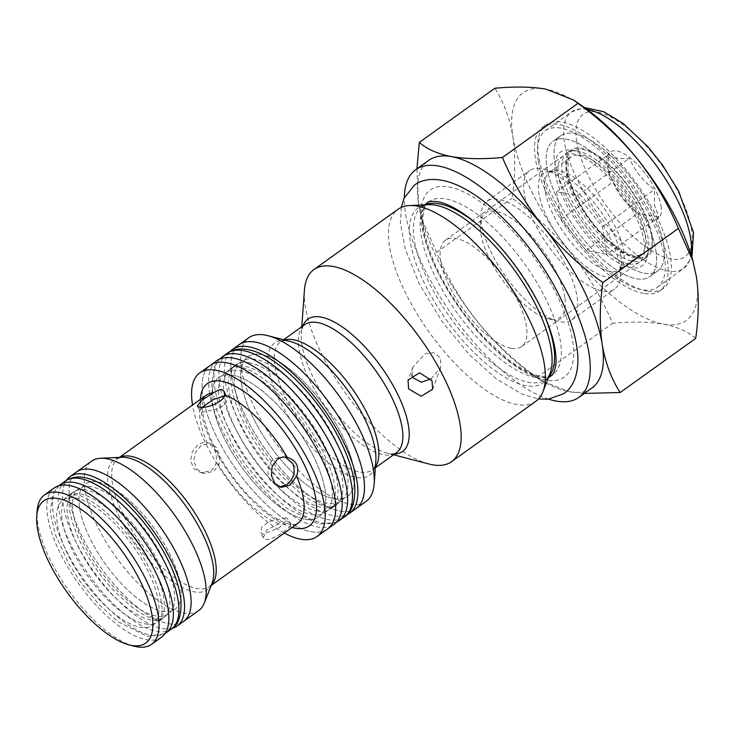 <?xml version="1.0" encoding="UTF-8"?>
<svg xmlns="http://www.w3.org/2000/svg" width="735" height="735" viewBox="0 0 735 735"><rect width="100%" height="100%" fill="white"/><g stroke="black" fill="none" stroke-linecap="round" stroke-linejoin="round"><path stroke-width="0.55" stroke-dasharray="3.67 2.76" d="M285.189 457.06L283.609 456.665L274.063 458.815C267.77 464.612 266.373 471.686 269.892 480.038L278.133 486.809L279.741 486.965M430.976 378.948L440.66 367.675L440.522 357.761L433.613 352.653L425.032 353.847L412.886 367.031L411.912 375.034M290.353 525.892L290.977 524.652L289.158 524.147L278.887 523.816L266.566 530.1L263.286 537.79L265.638 539.352C271.647 540.703 287.688 529.99 290.353 525.892A78.774 30.898 54.4 0 0 297.73 523.449C296.067 524.579 293.55 524.845 290.196 524.257C284.068 523.228 276.231 519.176 266.676 512.102L250.387 497.521C233.666 480.019 220.583 460.781 211.129 439.787C203.843 421.541 201.059 409.037 202.777 402.256C203.292 398.885 204.348 396.597 205.956 395.375A78.774 30.898 54.4 0 0 207.068 442.773C203.935 442.112 200.857 442.847 197.825 444.969L192.202 451.878L190.595 460.827L193.985 468.765L201.188 472.835L210.706 470.676C213.674 468.461 215.594 465.402 216.439 461.488C216.733 451.602 213.609 445.364 207.068 442.773L209.852 443.269L201.041 445.557L195.4 452.457L193.755 461.396L197.136 469.334L204.376 473.413L213.922 471.264L219.021 464.254L219.737 455.149L216.246 447.192L209.852 443.269M285.979 517.798L268.624 521.547L261.807 527.298L260.704 532.627L263.066 534.216L279.098 527.859L288.102 518.91L285.979 517.798M202.107 407.309L199.883 411.168L202.006 412.28L219.352 408.541L226.178 402.78L227.28 397.451L224.919 395.871M183.64 621.351A91.912 36.043 54.4 0 1 168.728 623.776A91.912 36.043 54.4 0 1 91.112 552.968A91.912 36.043 54.4 0 1 76.578 471.934A91.912 36.043 54.4 0 0 91.112 552.968A91.912 36.043 54.4 0 0 168.728 623.776A91.912 36.043 54.4 0 0 183.64 621.351M198.707 610.555A91.912 36.043 54.4 0 1 183.796 612.972A91.912 36.043 54.4 0 1 106.18 542.173A91.912 36.043 54.4 0 1 91.636 461.139M75.484 497.953A77.028 30.209 54.4 0 1 140.532 557.295A77.028 30.209 54.4 0 1 152.724 625.2A77.028 30.209 54.4 0 1 140.22 627.231A77.028 30.209 54.4 0 1 75.172 567.889A77.028 30.209 54.4 0 1 62.989 499.984A77.028 30.209 54.4 0 1 75.484 497.953M97.737 482.004A77.028 30.209 54.4 0 1 162.784 541.346A77.028 30.209 54.4 0 1 174.976 609.26A77.028 30.209 54.4 0 1 162.472 611.281A77.028 30.209 54.4 0 1 97.424 551.948A77.028 30.209 54.4 0 1 85.242 484.034A77.028 30.209 54.4 0 1 97.737 482.004A77.028 30.209 54.4 0 1 162.784 541.346A77.028 30.209 54.4 0 1 174.976 609.26A77.028 30.209 54.4 0 1 162.472 611.281A77.028 30.209 54.4 0 1 97.424 551.948A77.028 30.209 54.4 0 1 85.242 484.034A77.028 30.209 54.4 0 1 97.737 482.004M161.388 637.3A91.912 36.043 54.4 0 1 146.476 639.716A91.912 36.043 54.4 0 1 68.86 568.918A91.912 36.043 54.4 0 1 54.316 487.884M628.848 263.874A65.433 25.661 54.4 0 1 573.594 213.462A65.433 25.661 54.4 0 1 563.24 155.783A65.433 25.661 54.4 0 1 573.86 154.056A65.433 25.661 54.4 0 1 629.114 204.468A65.433 25.661 54.4 0 1 639.459 262.147A65.433 25.661 54.4 0 1 628.848 263.874M511.036 348.289A65.433 25.661 54.4 0 1 455.783 297.886A65.433 25.661 54.4 0 1 445.428 240.198A65.433 25.661 54.4 0 1 456.049 238.48A65.433 25.661 54.4 0 1 511.303 288.883A65.433 25.661 54.4 0 1 521.648 346.571A65.433 25.661 54.4 0 1 511.036 348.289M646.929 291.088A100.658 39.479 54.4 0 1 561.917 213.545A100.658 39.479 54.4 0 1 545.995 124.794A100.658 39.479 54.4 0 1 562.321 122.148A100.658 39.479 54.4 0 1 647.333 199.7A100.658 39.479 54.4 0 1 663.255 288.442A100.658 39.479 54.4 0 1 646.929 291.088M643.649 293.44A100.658 39.479 54.4 0 1 558.646 215.888A100.658 39.479 54.4 0 1 542.724 127.146A100.658 39.479 54.4 0 1 559.05 124.5A100.658 39.479 54.4 0 1 644.062 202.042A100.658 39.479 54.4 0 1 659.984 290.784A100.658 39.479 54.4 0 1 643.649 293.44M591.951 387.997A140.054 54.923 54.4 0 1 569.23 391.681A140.054 54.923 54.4 0 1 532.425 374.547A140.054 54.923 54.4 0 1 477.447 321.59A140.054 54.923 54.4 0 1 422.395 221.005A140.054 54.923 54.4 0 1 418.592 204.064A140.054 54.923 54.4 0 1 428.799 160.313M535.76 401.347A118.17 46.342 54.4 0 1 516.586 404.452A118.17 46.342 54.4 0 1 416.791 313.422A118.17 46.342 54.4 0 1 398.104 209.236M366.113 501.371A100.658 39.479 54.4 0 1 349.777 504.017A100.658 39.479 54.4 0 1 264.775 426.475A100.658 39.479 54.4 0 1 248.843 337.723M356.291 508.409A100.658 39.479 54.4 0 1 339.965 511.055A100.658 39.479 54.4 0 1 254.953 433.503A100.658 39.479 54.4 0 1 239.031 344.761A100.658 39.479 -125.6 0 0 254.953 433.503A100.658 39.479 -125.6 0 0 339.965 511.055A100.658 39.479 -125.6 0 0 356.291 508.409M232.82 375.236A85.784 33.645 54.4 0 1 305.255 441.322A85.784 33.645 54.4 0 1 318.825 516.944A85.784 33.645 54.4 0 1 304.906 519.204A85.784 33.645 54.4 0 1 232.471 453.118A85.784 33.645 54.4 0 1 218.901 377.487A85.784 33.645 54.4 0 1 232.82 375.236A85.784 33.645 -125.6 0 0 218.901 377.487A85.784 33.645 -125.6 0 0 232.471 453.118A85.784 33.645 -125.6 0 0 304.906 519.204A85.784 33.645 -125.6 0 0 318.825 516.944A85.784 33.645 -125.6 0 0 305.255 441.322A85.784 33.645 -125.6 0 0 232.82 375.236M261.614 354.601A85.784 33.645 54.4 0 1 334.058 420.686A85.784 33.645 54.4 0 1 347.627 496.309A85.784 33.645 54.4 0 1 333.708 498.569A85.784 33.645 54.4 0 1 261.265 432.483A85.784 33.645 54.4 0 1 247.695 356.852A85.784 33.645 54.4 0 1 261.614 354.601A85.784 33.645 -125.6 0 0 247.695 356.852A85.784 33.645 -125.6 0 0 261.265 432.483A85.784 33.645 -125.6 0 0 333.708 498.569A85.784 33.645 -125.6 0 0 347.627 496.309A85.784 33.645 -125.6 0 0 334.058 420.686A85.784 33.645 -125.6 0 0 261.614 354.601M327.498 529.044A100.658 39.479 54.4 0 1 311.162 531.69A100.658 39.479 54.4 0 1 226.159 454.138A100.658 39.479 54.4 0 1 210.228 365.396A100.658 39.479 -125.6 0 0 226.159 454.138A100.658 39.479 -125.6 0 0 311.162 531.69A100.658 39.479 -125.6 0 0 327.498 529.044M428.946 464.005A118.17 46.342 54.4 0 1 345.082 392.6A118.17 46.342 54.4 0 1 304.428 290.233M416.929 168.829L418.592 204.064L422.009 219.627L436.59 252.353C446.99 277.067 460.615 300.146 477.447 321.59C494.82 342.731 514.675 361.344 537.009 377.423L541.364 380.73L569.23 391.681L584.389 393.418M695.696 338.403C688.19 331.678 677.449 326.928 663.475 324.144C649.161 321.755 632.192 321.471 612.558 323.299C602.149 298.585 588.533 275.506 571.692 254.053C554.328 232.912 534.474 214.298 512.13 198.22C515.299 175.977 515.538 155.407 512.846 136.535A140.054 54.923 54.4 0 1 545.774 89.1A140.054 54.923 54.4 0 1 582.579 106.226M692.6 259.767A140.054 54.923 54.4 0 1 696.403 276.709A140.054 54.923 54.4 0 1 663.475 324.144A140.054 54.923 54.4 0 1 571.692 254.053A140.054 54.923 54.4 0 1 512.846 136.535C509.649 117.968 503.65 101.871 494.848 88.246M284.298 533.068A100.658 39.479 54.4 0 1 192.533 405.003M548.687 399.178A140.054 54.923 54.4 0 1 452.641 315.526A140.054 54.923 54.4 0 1 404.305 197.687M133.972 646.157A91.912 36.043 54.4 0 1 68.741 590.618A91.912 36.043 54.4 0 1 37.117 511M436.59 252.353L512.13 198.22M537.009 377.423L612.558 323.299M564.857 297.353A64.156 25.165 -125.6 0 0 520.656 225.443A64.156 25.165 -125.6 0 0 480.286 224.322A64.156 25.165 -125.6 0 0 480.763 233.133A64.156 25.165 -125.6 0 0 547.897 318.668A64.156 25.165 -125.6 0 0 564.857 297.353M481.572 224.065A72.912 28.591 54.4 0 1 481.03 214.041A72.912 28.591 54.4 0 1 486.882 201.289A72.912 28.591 54.4 0 1 537.524 225.535A72.912 28.591 54.4 0 1 577.14 297.05A72.912 28.591 54.4 0 1 571.83 319.826A72.912 28.591 54.4 0 1 557.865 321.269A72.912 28.591 54.4 0 1 481.572 224.065M663.705 244.957A83.156 32.606 54.4 0 1 657.641 270.93A83.156 32.606 54.4 0 1 599.889 243.276A83.156 32.606 54.4 0 1 554.714 161.718A83.156 32.606 54.4 0 1 560.768 135.745A83.156 32.606 54.4 0 1 618.521 163.4A83.156 32.606 54.4 0 1 663.705 244.957M655.85 250.58A83.156 32.606 54.4 0 1 649.786 276.562A83.156 32.606 54.4 0 1 592.033 248.908A83.156 32.606 54.4 0 1 546.858 167.35A83.156 32.606 54.4 0 1 552.913 141.377A83.156 32.606 54.4 0 1 610.666 169.022A83.156 32.606 54.4 0 1 655.85 250.58M524.248 193.489A72.912 28.591 54.4 0 1 529.558 170.713A72.912 28.591 54.4 0 1 543.523 169.261A72.912 28.591 54.4 0 1 619.816 266.465A72.912 28.591 54.4 0 1 620.358 276.489A72.912 28.591 54.4 0 1 614.497 289.241A72.912 28.591 54.4 0 1 563.864 265.004A72.912 28.591 54.4 0 1 524.248 193.489M658.872 217.009L639.184 214.06L638.09 213.233C626.679 205.028 618.31 194.61 612.99 181.958L609.343 173.782L608.488 169.886L608.663 154.469C612.503 157.924 619.43 159.183 629.454 158.245C634.728 170.842 643.097 181.26 654.554 189.511L654.38 204.936L658.872 217.009L606.825 254.301L602.498 226.812L577.398 195.547L556.615 191.771L560.934 219.26L586.034 250.525L606.825 254.301M661.041 206.103A41.142 16.133 54.4 0 1 640.553 215.006A41.142 16.133 54.4 0 1 608.231 169.904A41.142 16.133 54.4 0 1 607.119 164.925A41.142 16.133 54.4 0 1 629.684 157.538A41.142 16.133 54.4 0 1 661.041 206.103M538.25 160.781A96.285 37.761 54.4 0 1 545.269 130.701A96.285 37.761 54.4 0 1 612.136 162.72A96.285 37.761 54.4 0 1 664.449 257.149A96.285 37.761 54.4 0 1 657.439 287.229A96.285 37.761 54.4 0 1 590.563 255.21A96.285 37.761 54.4 0 1 538.25 160.781M602.498 226.812L654.554 189.511M586.034 250.525L638.09 213.233M560.934 219.26L612.99 181.958M556.615 191.771L608.663 154.469M577.398 195.547L629.454 158.245M593.871 161.351A70.027 27.461 54.4 0 1 647.406 256.487A70.027 27.461 54.4 0 1 608.837 256.588A70.027 27.461 54.4 0 1 559.17 188.031A70.027 27.461 54.4 0 1 571.159 150.078A70.027 27.461 54.4 0 1 593.871 161.351M598.262 161.507A65.645 25.743 54.4 0 1 648.454 250.708A65.645 25.743 54.4 0 1 643.52 259.51A65.645 25.743 54.4 0 1 612.292 250.791A65.645 25.743 54.4 0 1 569.698 196.217A65.645 25.743 54.4 0 1 567.043 152.788A65.645 25.743 54.4 0 1 576.966 150.941A65.645 25.743 54.4 0 1 598.262 161.507M602.195 158.696A65.645 25.743 54.4 0 1 644.788 213.279A65.645 25.743 54.4 0 1 647.443 256.699A65.645 25.743 54.4 0 1 616.224 247.98A65.645 25.743 54.4 0 1 573.622 193.397A65.645 25.743 54.4 0 1 570.966 149.977A65.645 25.743 54.4 0 1 602.195 158.696M610.243 265.51A83.156 32.606 54.4 0 1 556.285 196.383A83.156 32.606 54.4 0 1 552.913 141.377A83.156 32.606 54.4 0 1 592.465 152.421A83.156 32.606 54.4 0 1 646.423 221.557A83.156 32.606 54.4 0 1 649.786 276.562A83.156 32.606 54.4 0 1 610.243 265.51M618.089 259.887A83.156 32.606 54.4 0 1 564.14 190.751A83.156 32.606 54.4 0 1 560.768 135.745A83.156 32.606 54.4 0 1 600.32 146.789A83.156 32.606 54.4 0 1 654.279 215.925A83.156 32.606 54.4 0 1 657.641 270.93A83.156 32.606 54.4 0 1 618.089 259.887M255.073 359.286A85.784 33.645 -125.6 0 0 241.154 361.546A85.784 33.645 -125.6 0 0 254.723 437.169A85.784 33.645 -125.6 0 0 327.167 503.254A85.784 33.645 -125.6 0 0 341.077 501.004A85.784 33.645 -125.6 0 0 327.507 425.372A85.784 33.645 -125.6 0 0 255.073 359.286M230.184 351.468A100.658 39.479 -125.6 0 0 250.424 441.459A100.658 39.479 -125.6 0 0 333.414 515.74A100.658 39.479 -125.6 0 0 347.095 514.629M311.456 514.509A85.784 33.645 -125.6 0 0 325.375 512.258A85.784 33.645 -125.6 0 0 311.805 436.627A85.784 33.645 -125.6 0 0 239.362 370.541A85.784 33.645 -125.6 0 0 225.443 372.801A85.784 33.645 -125.6 0 0 239.013 448.433A85.784 33.645 -125.6 0 0 311.456 514.509M216.779 360.701A100.658 39.479 -125.6 0 0 232.701 449.452A100.658 39.479 -125.6 0 0 317.704 526.995A100.658 39.479 -125.6 0 0 334.039 524.349M155.93 615.976A77.028 30.209 54.4 0 1 90.883 556.634A77.028 30.209 54.4 0 1 78.7 488.72A77.028 30.209 54.4 0 1 91.195 486.699A77.028 30.209 54.4 0 1 156.243 546.041A77.028 30.209 54.4 0 1 168.425 613.945A77.028 30.209 54.4 0 1 155.93 615.976M172.449 628.25A91.912 36.043 54.4 0 1 162.187 628.462A91.912 36.043 54.4 0 1 87.97 563.083A91.912 36.043 54.4 0 1 66.444 480.313M535.429 377.468A106.355 41.711 54.4 0 1 445.621 295.543A106.355 41.711 54.4 0 1 428.799 201.776A106.355 41.711 54.4 0 1 446.053 198.983A106.355 41.711 54.4 0 1 535.861 280.908A106.355 41.711 54.4 0 1 552.683 374.675A106.355 41.711 54.4 0 1 535.429 377.468M545.655 380.124A115.101 45.138 54.4 0 1 438.115 272.786A115.101 45.138 54.4 0 1 448.92 186.947A115.101 45.138 54.4 0 1 556.459 294.285A115.101 45.138 54.4 0 1 545.655 380.124M482.776 229.164A106.355 41.711 54.4 0 1 544.111 314.755M548.696 377.018A106.355 41.711 54.4 0 1 545.93 379.517A106.355 41.711 54.4 0 1 528.676 382.31A106.355 41.711 54.4 0 1 438.868 300.385A106.355 41.711 54.4 0 1 422.037 206.618A106.355 41.711 54.4 0 1 425.299 204.808M548.411 377.735L545.93 379.517L549.853 374.078A107.521 42.171 54.4 0 1 525.892 385.645A107.521 42.171 54.4 0 1 428.634 291.529A107.521 42.171 54.4 0 1 428.45 204.652L422.037 206.618L424.527 204.845M394.64 454.01A81.346 31.899 54.4 0 1 389.394 453.605A81.346 31.899 54.4 0 1 387.014 453.072L388.934 453.504C392.334 454.092 394.851 453.826 396.468 452.696A78.774 30.898 54.4 0 1 383.688 454.763A78.774 30.898 54.4 0 1 317.162 394.079A78.774 30.898 54.4 0 1 304.694 324.622C303.096 325.302 301.966 328.251 301.295 333.451A81.346 31.899 54.4 0 1 302.866 325.936M393.556 454.781L387.014 453.072A81.346 31.899 54.4 0 1 329.28 403.928A81.346 31.899 54.4 0 1 301.295 333.451L301.791 326.707M375.42 466.89A78.774 30.898 54.4 0 1 372.443 469.913A78.774 30.898 54.4 0 1 359.654 471.989A78.774 30.898 54.4 0 1 293.127 411.297A78.774 30.898 54.4 0 1 280.669 341.848A78.774 30.898 54.4 0 1 284.491 340.002M375.346 467.827L372.443 469.913C373.729 469.38 374.786 467.083 375.631 463.022L375.833 461.084A81.346 31.899 54.4 0 1 356.108 477.456A81.346 31.899 54.4 0 1 280.108 401.595A81.346 31.899 54.4 0 1 287.743 340.939A81.346 31.899 54.4 0 1 290.123 341.463L288.203 341.04C283.563 340.617 281.046 340.884 280.669 341.848L283.581 339.763M211.312 585.179A78.774 30.898 54.4 0 1 209.815 586.447L212.066 583.25A79.95 31.357 54.4 0 1 194.26 591.85A79.95 31.357 54.4 0 1 121.936 521.868A79.95 31.357 54.4 0 1 121.799 457.271L118.05 458.374A78.774 30.898 54.4 0 1 119.722 457.372M211.202 585.455L209.815 586.447A78.774 30.898 54.4 0 1 197.035 588.514A78.774 30.898 54.4 0 1 130.508 527.831A78.774 30.898 54.4 0 1 118.05 458.374L119.428 457.381M278.887 523.816A78.774 30.898 54.4 0 1 216.439 461.488M292.117 527.473A87.529 34.325 54.4 0 1 230.487 474.718A87.529 34.325 54.4 0 1 200.343 399.399M576.718 141.708A87.529 34.325 54.4 0 1 624.722 125.988A87.529 34.325 54.4 0 1 691.442 229.32A87.529 34.325 54.4 0 1 643.428 245.04A87.529 34.325 54.4 0 1 576.718 141.708M587.017 109.396A96.285 37.761 -125.6 0 0 571.453 111.941A96.285 37.761 -125.6 0 0 564.434 142.02A96.285 37.761 -125.6 0 0 616.748 236.459A96.285 37.761 -125.6 0 0 683.614 268.468A96.285 37.761 -125.6 0 0 691.029 254.549M645.229 235.687A59.958 23.511 54.4 0 1 640.856 254.42A59.958 23.511 54.4 0 1 599.218 234.483A59.958 23.511 54.4 0 1 566.639 175.674A59.958 23.511 54.4 0 1 571.012 156.941A59.958 23.511 54.4 0 1 612.65 176.887A59.958 23.511 54.4 0 1 645.229 235.687M651.366 235.54A64.34 25.229 54.4 0 1 616.086 247.089A64.34 25.229 54.4 0 1 567.043 171.145A64.34 25.229 54.4 0 1 602.332 159.587A64.34 25.229 54.4 0 1 651.366 235.54M545.131 191.082A59.958 23.511 54.4 0 1 549.504 172.357A59.958 23.511 54.4 0 1 591.142 192.294A59.958 23.511 54.4 0 1 623.721 251.104A59.958 23.511 54.4 0 1 619.348 269.828A59.958 23.511 54.4 0 1 577.71 249.891A59.958 23.511 54.4 0 1 545.131 191.082M620.772 255.697A62.521 24.521 54.4 0 1 621.24 264.297A62.521 24.521 54.4 0 1 581.899 263.204A62.521 24.521 54.4 0 1 538.828 193.121A62.521 24.521 54.4 0 1 555.357 172.348A62.521 24.521 54.4 0 1 620.772 255.697M227.087 353.315A100.658 39.479 -125.6 0 0 243.009 442.066A100.658 39.479 -125.6 0 0 328.012 519.608A100.658 39.479 -125.6 0 0 344.347 516.962M222.172 356.833A100.658 39.479 -125.6 0 0 238.103 445.585A100.658 39.479 -125.6 0 0 323.106 523.127A100.658 39.479 -125.6 0 0 339.441 520.481M249.487 362.787A86.216 33.81 -125.6 0 0 235.494 365.056A86.216 33.81 -125.6 0 0 249.137 441.073A86.216 33.81 -125.6 0 0 321.948 507.49A86.216 33.81 -125.6 0 0 335.932 505.221A86.216 33.81 -125.6 0 0 322.298 429.212A86.216 33.81 -125.6 0 0 249.487 362.787M317.042 511.009A86.216 33.81 -125.6 0 0 331.026 508.739A86.216 33.81 -125.6 0 0 317.391 432.731A86.216 33.81 -125.6 0 0 244.58 366.306A86.216 33.81 -125.6 0 0 230.588 368.575A86.216 33.81 -125.6 0 0 244.231 444.592A86.216 33.81 -125.6 0 0 317.042 511.009M65.47 480.975A91.03 35.703 -125.6 0 0 79.867 561.237A91.03 35.703 -125.6 0 0 156.748 631.365A91.03 35.703 -125.6 0 0 171.512 628.967M59.902 484.962A91.03 35.703 -125.6 0 0 74.308 565.215A91.03 35.703 -125.6 0 0 151.18 635.352A91.03 35.703 -125.6 0 0 165.954 632.954M85.94 489.969A77.469 30.383 -125.6 0 0 73.371 492A77.469 30.383 -125.6 0 0 85.627 560.3A77.469 30.383 -125.6 0 0 151.042 619.972A77.469 30.383 -125.6 0 0 163.611 617.942A77.469 30.383 -125.6 0 0 151.355 549.642A77.469 30.383 -125.6 0 0 85.94 489.969M145.475 623.96A77.469 30.383 -125.6 0 0 158.043 621.929A77.469 30.383 -125.6 0 0 145.796 553.63A77.469 30.383 -125.6 0 0 80.372 493.957A77.469 30.383 -125.6 0 0 67.804 495.987A77.469 30.383 -125.6 0 0 80.06 564.287A77.469 30.383 -125.6 0 0 145.475 623.96M440.66 367.675L432.658 389.228M286.797 457.243L283.609 456.665M263.286 537.79L260.704 532.627M197.302 406.014L199.883 411.168M152.724 625.2L168.425 613.945M445.428 240.198L563.24 155.783M542.724 127.146L545.995 124.794M428.799 201.776C426.833 201.978 425.014 205.919 423.36 213.609C421.532 224.515 425.51 241.64 435.313 264.958C447.624 291.841 464.419 316.546 485.697 339.074L506.323 357.963C519.976 368.511 531.433 374.593 540.675 376.201C547.667 376.862 551.673 376.348 552.683 374.675M325.375 512.258L341.077 501.004M422.395 221.005L422.009 219.627M532.425 374.547L541.364 380.73M225.443 372.801L241.154 361.546M659.984 290.784L663.255 288.442M521.648 346.571L639.459 262.147M62.989 499.984L78.7 488.72M224.405 391.709L227.28 397.451M290.977 524.652L288.102 518.91M281.321 487.388L278.133 486.809M201.188 472.835L204.376 473.413M412.886 367.031L408.044 380.078M545.269 130.701L571.453 111.941L584.509 107.586M480.286 224.322L481.03 214.041M649.786 276.562L657.641 270.93L649.786 276.562M543.523 169.261L555.357 172.348C555.467 172.192 551.131 171.457 549.743 172.21L571.012 156.941C568.771 156.132 567.797 161.415 568.1 172.808C570.525 190.246 586.043 217.826 603.876 235.632C612.172 244.47 625.31 254.062 633.956 255.403C638.311 255.633 640.608 255.311 640.856 254.42L619.568 269.644C620.726 268.578 621.424 264.233 621.24 264.297L620.358 276.489M486.882 201.289L529.558 170.713M639.184 214.06L640.553 215.006M609.343 173.782L608.231 169.904M657.439 287.229L683.614 268.468L691.938 257.507M571.83 319.826L614.497 289.241M552.913 141.377L560.768 135.745L552.913 141.377M547.897 318.668L557.865 321.269M648.454 250.708L647.406 256.487M643.52 259.51L647.443 256.699M567.043 152.788L570.966 149.977M576.966 150.941L571.159 150.078M401.273 207.417L400.465 223.89L405.389 249.56L419.023 283.342L442.277 321.801L469.288 354.601L496.18 378.755L522.539 394.355L538.507 398.921M427.154 202.952C425.197 203.76 423.645 207.196 422.487 213.26C421.844 217.918 422.138 223.835 423.388 231.029C425.657 243.533 430.728 257.709 438.584 273.549C456.904 308.783 479.734 337.448 507.058 359.525C520.123 369.466 531.01 375.273 539.711 376.936C545.737 377.836 549.514 377.468 551.048 375.851M235.494 365.056C233.537 366.058 232.095 369.135 231.167 374.29C229.862 384.166 232.986 397.92 240.538 415.56C250.598 437.729 264.416 458.089 282.01 476.647L299.641 492.606C310.243 500.59 319.119 505.211 326.276 506.443C331.081 507.122 334.296 506.718 335.932 505.221L331.026 508.739C334.204 507.674 339.533 496.832 330.787 470.446C325.311 454.588 316.638 438.317 304.786 421.605C283.416 390.478 252.077 367.831 240.253 367.353C235.448 366.682 232.223 367.087 230.588 368.575L235.494 365.056M219.425 359.176L214.262 367.013L211.68 386.371L216.669 410.084L232.177 444.078L245.178 464.244L265.702 489.152L286.935 508.335L318.779 524.174L336.345 522.328M73.371 492C71.672 492.946 70.431 495.509 69.641 499.699C67.96 506.847 70.744 519.342 78.002 537.212C87.061 557.167 99.501 575.496 115.34 592.208L131.216 606.568C140.752 613.753 148.718 617.896 155.103 618.999C159.394 619.587 162.224 619.237 163.611 617.942L158.043 621.929C160.754 621.093 165.605 611.465 157.731 587.706C152.806 573.438 144.997 558.784 134.321 543.744C115.092 515.713 86.84 495.326 76.311 494.931C72.021 494.343 69.191 494.692 67.804 495.987L73.371 492M58.965 485.679L52.507 494.683L50.403 512.782L55.208 534.373L68.851 563.975L80.584 582.184L99.106 604.666L117.37 621.305L147.119 636.326L164.971 633.616"/><path stroke-width="1.1" d="M279.741 486.965L286.935 484.53C293.798 478.825 295.755 471.861 292.796 463.62L285.189 457.06M411.912 375.034L412.758 377.652L421.293 382.154L430.976 378.948M408.587 388.888L421.201 396.294L432.658 389.228L432.015 380.675L419.575 372.801L408.044 380.078L408.587 388.888M224.809 395.007L224.405 391.709L221.731 389.513C219.618 389.568 216.816 390.698 213.343 392.931L201.574 400.318L197.302 406.014L199.433 407.144C205.671 408.945 223.716 402.229 224.809 395.007A78.774 30.898 54.4 0 1 287.256 457.335C283.673 456.6 280.347 457.289 277.279 459.403L272.161 466.403L271.408 475.508L274.89 483.465L281.321 487.388L290.16 485.109L296.628 476.05C299.595 466.661 296.471 460.422 287.256 457.335L286.797 457.243M224.524 395.807L213.205 399.574L202.107 407.309M66.444 480.313A91.912 36.043 54.4 0 1 70.027 476.629L76.578 471.934A91.912 36.043 54.4 0 1 91.489 469.518A91.912 36.043 54.4 0 1 169.105 540.326A91.912 36.043 54.4 0 1 183.64 621.351L198.707 610.555A91.912 36.043 54.4 0 0 204.275 603.095A91.912 36.043 54.4 0 0 178.045 519.985A91.912 36.043 54.4 0 0 106.557 458.723A91.912 36.043 54.4 0 0 100.502 458.272A91.912 36.043 54.4 0 0 91.636 461.139L76.578 471.934A91.912 36.043 54.4 0 1 91.489 469.518A91.912 36.043 54.4 0 1 169.105 540.326A91.912 36.043 54.4 0 1 183.64 621.351L177.098 626.045A91.912 36.043 54.4 0 1 172.449 628.25M36.75 516.135L37.117 511A91.912 36.043 54.4 0 1 44.504 494.921A91.912 36.043 54.4 0 1 59.416 492.505A91.912 36.043 54.4 0 1 137.032 563.304A91.912 36.043 54.4 0 1 151.566 644.338A91.912 36.043 54.4 0 1 136.655 646.754A91.912 36.043 54.4 0 1 133.972 646.157L128.993 644.861A87.529 34.325 54.4 0 1 66.857 591.969A87.529 34.325 54.4 0 1 36.75 516.135A87.529 34.325 54.4 0 1 57.982 498.523A87.529 34.325 54.4 0 1 139.76 580.145A87.529 34.325 54.4 0 1 131.547 645.422A87.529 34.325 54.4 0 1 128.993 644.861M44.504 494.921L54.316 487.884A91.912 36.043 54.4 0 1 69.237 485.467A91.912 36.043 54.4 0 1 146.844 556.266A91.912 36.043 54.4 0 1 161.388 637.3L151.566 644.338M404.305 197.687A140.054 54.923 54.4 0 1 415.707 169.693A140.054 54.923 54.4 0 1 438.437 166.009A140.054 54.923 54.4 0 1 556.707 273.907A140.054 54.923 54.4 0 1 578.858 397.378A140.054 54.923 54.4 0 1 556.138 401.062A140.054 54.923 54.4 0 1 548.687 399.178M584.389 393.418L620.147 392.527C611.336 378.874 605.337 362.778 602.158 344.246C599.457 325.32 599.696 304.759 602.865 282.562C580.485 266.428 560.63 247.824 543.303 226.72C526.435 205.221 512.819 182.142 502.446 157.483C483.024 159.311 466.045 159.026 451.52 156.628A140.054 54.923 54.4 0 1 543.303 226.72A140.054 54.923 54.4 0 1 602.158 344.246A140.054 54.923 54.4 0 1 591.951 387.997L578.858 397.378M301.791 326.707L304.428 290.233A118.17 46.342 54.4 0 1 313.918 269.561L398.104 209.236A118.17 46.342 54.4 0 1 409.487 205.552A118.17 46.342 54.4 0 1 417.269 206.131A118.17 46.342 54.4 0 1 509.19 284.895A118.17 46.342 54.4 0 1 542.908 391.746A118.17 46.342 54.4 0 1 535.76 401.347L451.575 461.663A118.17 46.342 54.4 0 1 432.4 464.777A118.17 46.342 54.4 0 1 428.946 464.005L393.556 454.781M313.918 269.561A118.17 46.342 54.4 0 1 333.093 266.456A118.17 46.342 54.4 0 1 432.878 357.486A118.17 46.342 54.4 0 1 451.575 461.663M232.48 349.447L239.031 344.761A100.658 39.479 54.4 0 1 255.357 342.115A100.658 39.479 -125.6 0 0 239.031 344.761L248.843 337.723A100.658 39.479 54.4 0 1 265.179 335.077A100.658 39.479 54.4 0 1 268.119 335.73A100.658 39.479 54.4 0 1 339.57 396.551A100.658 39.479 54.4 0 1 374.198 483.759A100.658 39.479 54.4 0 1 366.113 501.371L356.291 508.409A100.658 39.479 -125.6 0 0 340.369 419.657A100.658 39.479 -125.6 0 0 255.357 342.115A100.658 39.479 54.4 0 1 340.369 419.657A100.658 39.479 54.4 0 1 356.291 508.409L349.75 513.094A100.658 39.479 -125.6 0 0 333.828 424.352A100.658 39.479 -125.6 0 0 248.816 346.801A100.658 39.479 -125.6 0 0 232.48 349.447A100.658 39.479 -125.6 0 0 230.184 351.468M192.533 405.003A100.658 39.479 54.4 0 1 199.755 372.902A100.658 39.479 54.4 0 1 216.09 370.256A100.658 39.479 54.4 0 1 301.102 447.799A100.658 39.479 54.4 0 1 317.024 536.541A100.658 39.479 54.4 0 1 300.688 539.196A100.658 39.479 54.4 0 1 284.298 533.068M226.564 362.75A100.658 39.479 54.4 0 1 311.566 440.293A100.658 39.479 54.4 0 1 327.498 529.044A100.658 39.479 -125.6 0 0 311.566 440.293A100.658 39.479 -125.6 0 0 226.564 362.75A100.658 39.479 -125.6 0 0 210.228 365.396A100.658 39.479 54.4 0 1 226.564 362.75M415.707 169.693L428.799 160.313A140.054 54.923 54.4 0 1 451.52 156.628C437.674 153.909 426.943 149.159 419.308 142.379L416.929 168.829M419.308 142.379L494.848 88.246C514.491 86.427 531.46 86.702 545.774 89.1L573.64 100.043L577.986 103.35C600.376 119.474 620.23 138.088 637.557 159.183A140.054 54.923 54.4 0 1 692.6 259.767L696.403 276.709C699.095 295.635 698.866 316.206 695.696 338.403L620.147 392.527M573.64 100.043L582.579 106.226A140.054 54.923 54.4 0 1 637.557 159.183C654.416 180.691 668.041 203.77 678.414 228.429L692.995 261.155M602.865 282.562L678.414 228.429M502.446 157.483L577.986 103.35M347.095 514.629A100.658 39.479 -125.6 0 0 349.75 513.094M317.024 536.541L334.039 524.349A100.658 39.479 -125.6 0 0 318.117 435.607A100.658 39.479 -125.6 0 0 233.105 358.055A100.658 39.479 -125.6 0 0 216.779 360.701L199.755 372.902M70.027 476.629A91.912 36.043 54.4 0 1 84.938 474.213A91.912 36.043 54.4 0 1 162.554 545.012A91.912 36.043 54.4 0 1 177.098 626.045M425.299 204.808A106.355 41.711 54.4 0 1 439.291 203.825A106.355 41.711 54.4 0 1 482.776 229.164M544.111 314.755A106.355 41.711 54.4 0 1 548.696 377.018M409.487 205.552L428.45 204.652A107.521 42.171 54.4 0 1 435.533 205.184A107.521 42.171 54.4 0 1 519.167 276.856A107.521 42.171 54.4 0 1 549.853 374.078L542.908 391.746M283.581 339.763L304.694 324.622A78.774 30.898 54.4 0 1 317.483 322.555A78.774 30.898 54.4 0 1 384.01 383.238A78.774 30.898 54.4 0 1 396.468 452.696L375.346 467.827M302.866 325.936A81.346 31.899 54.4 0 1 321.03 317.088A81.346 31.899 54.4 0 1 394.667 388.383A81.346 31.899 54.4 0 1 394.64 454.01M284.491 340.002A78.774 30.898 54.4 0 1 293.449 339.772A78.774 30.898 54.4 0 1 357.164 395.972A78.774 30.898 54.4 0 1 375.42 466.89M268.119 335.73L290.123 341.463A81.346 31.899 54.4 0 1 347.857 390.616A81.346 31.899 54.4 0 1 375.833 461.084L374.198 483.759M100.502 458.272L121.799 457.271A79.95 31.357 54.4 0 1 127.063 457.666A79.95 31.357 54.4 0 1 189.253 510.954A79.95 31.357 54.4 0 1 212.066 583.25L204.275 603.095M119.722 457.372A78.774 30.898 54.4 0 1 130.83 456.297A78.774 30.898 54.4 0 1 196.07 514.904A78.774 30.898 54.4 0 1 211.312 585.179M119.428 457.381L205.956 395.375A78.774 30.898 54.4 0 1 213.343 392.931M200.343 399.399A87.529 34.325 54.4 0 1 221.612 381.272A87.529 34.325 54.4 0 1 303.39 462.894A87.529 34.325 54.4 0 1 295.176 528.171A87.529 34.325 54.4 0 1 292.117 527.473M296.628 476.05A78.774 30.898 54.4 0 1 297.73 523.449L211.202 585.455M691.029 254.549A96.285 37.761 -125.6 0 0 690.634 238.397A96.285 37.761 -125.6 0 0 650.135 157.547A96.285 37.761 -125.6 0 0 587.017 109.396M227.087 353.315C233.023 349.336 239.904 348.105 247.741 349.63C275.882 354.169 316.436 394.768 338.458 437.215C348.124 455.709 353.572 472.32 354.812 487.039C355.198 502.602 351.716 512.58 344.347 516.962A100.658 39.479 -125.6 0 0 328.426 428.22A100.658 39.479 -125.6 0 0 243.414 350.668A100.658 39.479 -125.6 0 0 227.087 353.315L219.425 359.176M336.345 522.328L339.441 520.481A100.658 39.479 -125.6 0 0 323.51 431.739A100.658 39.479 -125.6 0 0 238.508 354.187A100.658 39.479 -125.6 0 0 222.172 356.833M65.47 480.975C70.891 477.337 77.166 476.216 84.295 477.603C109.791 481.719 146.384 518.377 166.285 556.707C174.792 572.997 179.698 587.697 180.985 600.807C181.462 615.755 178.302 625.145 171.512 628.967A91.03 35.703 -125.6 0 0 157.115 548.714A91.03 35.703 -125.6 0 0 80.234 478.577A91.03 35.703 -125.6 0 0 65.47 480.975L58.965 485.679M164.971 633.616L165.954 632.954A91.03 35.703 -125.6 0 0 151.548 552.692A91.03 35.703 -125.6 0 0 74.676 482.564A91.03 35.703 -125.6 0 0 59.902 484.962M548.411 377.735L552.683 374.675M424.527 204.845L428.799 201.776M584.509 107.586L603.637 111.692L623.225 123.526L648.059 146.926L662.207 164.631L678.423 190.696L693.546 232.655L691.938 257.507M538.507 398.921L548.209 399.224L563.8 393.638C572.197 388.144 578.996 375.512 577.747 354.913C576.369 337.255 570.185 317.437 559.188 295.452C541.098 259.032 510.88 221.538 482.151 200.141C473.009 193.25 464.152 188.004 455.562 184.402C436.461 176.593 422.313 178.972 414.411 185.165L404.103 198.138L401.273 207.417M427.154 202.952C428.689 201.326 432.474 200.967 438.492 201.859C447.202 203.531 458.089 209.337 471.144 219.278C498.477 241.356 521.299 270.011 539.619 305.255C547.327 320.782 552.352 334.719 554.695 347.085C556.064 354.665 556.395 360.876 555.697 365.699C554.594 371.542 553.051 374.923 551.048 375.851M344.347 516.962L339.441 520.481M171.512 628.967L165.954 632.954"/></g></svg>
